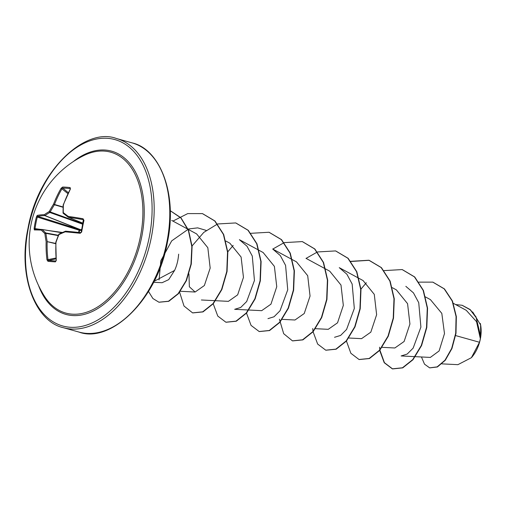 <?xml version="1.0" encoding="UTF-8"?>
<svg xmlns="http://www.w3.org/2000/svg" width="506" height="506" viewBox="0 0 506 506"><rect width="100%" height="100%" fill="white"/><g stroke="black" fill="none" stroke-linecap="round" stroke-linejoin="round"><path stroke-width="0.76" d="M82.737 224.221L49.809 212.469A97.316 42.94 -179.6 0 0 44.945 215.556A0.734 0.436 111.7 0 1 44.756 215.6A97.506 14.782 -164.8 0 0 37.71 216.34L37.317 217.08L36.426 216.91L37.223 215.429A98.246 14.895 15.2 0 1 44.326 214.677A98.05 43.263 0.4 0 1 49.227 211.565A98.05 79.284 -47.8 0 1 53.541 204.196L54.42 204.785A97.316 78.689 132.2 0 0 50.132 212.096A0.734 0.411 109.6 0 1 49.809 212.469A0.734 0.531 -120.1 0 1 49.227 211.565L82.832 223.772M63.079 206.979L53.541 204.196A98.246 81.574 -87.2 0 1 61.144 188.213L62.674 187.043A98.246 32.163 29.7 0 1 66.286 187.214A98.246 32.163 29.7 0 1 70.125 187.587A0.734 0.55 96.9 0 0 70.207 188.611A97.506 31.922 -150.3 0 0 66.4 188.238A97.506 31.922 -150.3 0 0 62.82 188.074L62.048 188.649A97.506 80.96 92.8 0 0 54.509 204.513A0.734 0.405 106.1 0 1 54.42 204.785L63.067 207.277M78.594 232.425L79.36 229.534L80.524 229.692A0.734 0.348 -104.9 0 1 80.897 230.458L79.543 230.344L79.157 232.596M140.447 236.435A83.503 51.682 105.7 0 1 97.38 307.117A83.503 51.682 105.7 0 1 44.294 295.991L44.294 295.991A98.246 98.246 0 0 1 83.61 155.665L83.61 155.665A83.503 51.682 105.7 0 1 140.447 236.435M70.125 187.587L70.442 188.89A98.246 70.973 95.3 0 0 63.408 204.911A98.05 61.378 66.4 0 0 63.288 212.59A98.05 14.997 29.2 0 0 68.272 216.423A98.246 14.895 15.2 0 1 83.06 218.763L83.971 220.369A98.246 47.469 98.1 0 0 82.737 226.15A98.246 47.469 98.1 0 0 81.668 232.001L80.188 233.285A98.246 4.295 -172.7 0 0 65.217 231.83A0.734 0.474 -84.8 0 1 65.755 231.185L65.755 231.185A0.734 0.474 -84.8 0 1 65.78 231.191A97.506 4.263 7.3 0 1 80.599 232.627A0.734 0.361 -84.1 0 1 80.631 232.633M58.93 234.297L58.943 234.563A98.05 68.702 127.3 0 0 56.002 242.317A98.246 70.973 95.3 0 0 56.261 260.501L55.413 261.861A98.246 14.37 173.6 0 1 47.969 261.317L46.963 259.825A98.246 81.574 -87.2 0 1 46.135 241.596A98.05 71.953 -120.9 0 1 44.876 233.538A98.05 25.572 -158.7 0 1 41.277 230.091A98.246 4.295 -172.7 0 0 34.345 229.952L34.123 228.541A98.246 94.008 -97.7 0 1 35.104 222.684A98.246 94.008 -97.7 0 1 36.426 216.91M471.586 357.476A27.28 16.881 -74.3 0 0 480.352 338.95A27.28 16.881 -74.3 0 0 480.649 325.124A27.28 16.881 -74.3 0 0 480.276 323.378M441.921 363.865L457.905 364.668L471.396 357.691L479.492 342.265L480.358 338.748L476.563 321.715L466.266 310.323L453.37 303.341M154.09 281.33L174.576 270.425C176.815 265.688 178.169 260.267 178.65 254.157M165.981 248.737A35.211 21.79 105.7 0 1 165.778 249.793A35.211 21.79 105.7 0 1 163.033 259.262M455.621 335.579L479.492 342.265M415.382 356.667L430.347 357.419L439.113 350.949L444.489 333.587L441.808 313.378L430.41 299.609L425.325 296.858M382.087 347.337L394.857 347.983L404.117 341.487L409.923 324.036L407.57 303.676L396.356 289.868L392.333 287.693M348.798 338.014L361.569 338.653L370.816 332.164L376.628 314.713L374.276 294.347L363.061 280.552L339.267 267.661L346.895 274.239L352.157 284.043L354.32 308.451L346.572 329.463L340.614 335.427L334.542 337.293M328.28 329.305L337.527 322.822L343.327 305.396L340.987 285.036L329.767 271.216M281.893 319.343L294.985 320.001L304.239 313.511L310.051 296.061L307.699 275.694L296.484 261.887L292.462 259.711M261.697 310.659L270.95 304.169L276.75 286.725L274.391 266.377L263.183 252.583M215.638 300.703L228.408 301.348L237.662 294.84L243.462 277.396L241.103 257.042L229.895 243.247M188.94 273.879L189.364 286.788L195.114 292.019L204.367 285.529L210.18 268.085L207.827 247.712L196.613 233.905L171.717 220.433M153.609 282.278L162.103 282.709L168.713 279.622L174.576 270.425M159.074 279.963L160.838 260.729L171.698 240.869L188.643 228.959L197.688 227.864L206.1 230.369M258.87 250.223L239.395 239.68L247.004 246.232L252.279 256.042L254.448 280.482L246.675 301.513L240.723 307.452L234.67 309.311L248.604 310.014M292.164 259.546L272.683 249.009L280.305 255.568L285.58 265.391L287.737 289.799L279.989 310.81L274.024 316.781L267.959 318.641M405.837 286.345L413.459 292.873L418.734 302.689L420.903 327.097L413.149 348.115L407.185 354.061L401.125 355.952L415.059 356.648M480.662 336.882L480.592 324.915L472.705 311.968M418.772 282.133L432.807 282.133L444.186 288.85L452.193 300.969L456.07 316.547L455.716 333.188L451.675 348.451L445.008 360.19L437.146 366.882L429.632 367.843L424.509 364.168L421.447 356.97M455.628 304.561L462.098 305.276L470.245 309.798L476.228 317.724L480.358 338.748M432.946 282.171L444.464 288.926L452.472 301.045L456.349 316.623L455.995 333.264L451.947 348.526L445.286 360.266L437.424 366.964L429.771 367.881M462.237 305.314L470.15 309.552L476.007 316.864L480.7 336.515L480.371 338.653M379.677 350.424L384.225 362.713L392.327 368.842L402.46 367.786L412.751 359.608L421.308 345.453L426.526 327.388L427.285 308.078L423.149 290.374L414.439 276.883L402.162 269.571L384.086 270.609M366.319 282.759L360.942 289.128M346.332 340.759L350.86 353.277L359.039 359.513L369.171 358.463L379.456 350.278L388.02 336.123L393.238 318.059L393.991 298.755L389.86 281.051L381.151 267.56L368.874 260.242L350.626 261.343M312.695 328.546L313.043 331.43M313.094 331.772L317.648 344.055L325.75 350.184L335.883 349.134L346.167 340.949L354.731 326.794L359.943 308.736L360.702 289.426L356.572 271.722L347.862 258.231L335.586 250.919L317.502 251.956M317.338 252.02L306.086 258.389M279.401 319.216L283.683 333.688L292.455 340.861L302.588 339.804L312.879 331.626L321.436 317.471L326.655 299.407L327.414 280.096L323.277 262.393L314.568 248.901L302.291 241.59L284.214 242.627M284.043 242.69L272.791 249.066M246.511 313.119L251.065 325.402L259.167 331.531L269.3 330.481L279.59 322.297L288.148 308.141L293.366 290.077L294.119 270.773L289.989 253.07L281.279 239.578L269.002 232.26L250.919 233.304M233.171 245.442L227.782 251.824M213.222 303.79L217.776 316.079L225.878 322.208L236.011 321.152L246.295 312.967L254.86 298.812L260.071 280.754L260.83 261.444L256.7 243.74L247.991 230.249L235.707 222.937L217.631 223.975M217.466 224.038L203.766 232.412L192.059 245.973M179.63 292.253L184.013 306.035L192.584 312.879L202.716 311.829L213.007 303.644L221.565 289.489L226.783 271.425L227.542 252.114L223.405 234.417L214.696 220.926L202.419 213.608L187.726 213.595L172.919 221.084M148.492 291.456L152.907 298.534L158.903 302.196L168.492 301.241L178.118 293.676L186.088 280.678L190.971 264.189L191.837 246.612L188.371 230.445L180.876 217.934L170.25 210.717M379.544 347.211L379.848 349.817M379.898 350.165L384.427 362.682L392.605 368.918L402.738 367.868L413.029 359.684L421.587 345.528L426.805 327.464L427.557 308.16L423.427 290.457L414.718 276.965L402.302 269.609M359.178 359.551L369.45 358.539L379.734 350.354L388.298 336.199L393.51 318.141L394.269 298.831L390.139 281.127L381.429 267.636L369.152 260.318L350.734 261.488M325.889 350.222L336.155 349.21L346.446 341.031L355.01 326.876L360.221 308.812L360.98 289.502L356.844 271.798L348.141 258.307L335.718 250.957M292.594 340.899L302.866 339.887L313.157 331.702L321.715 317.547L326.933 299.482L327.686 280.179L323.555 262.475L314.846 248.984L302.43 241.628M259.306 331.569L269.578 330.557L279.862 322.373L288.426 308.217L293.638 290.159L294.397 270.849L290.267 253.145L281.557 239.654L269.141 232.305M226.018 322.246L236.283 321.228L246.574 313.05L255.138 298.894L260.35 280.83L261.109 261.52L256.972 243.816L248.263 230.325L235.847 222.975M192.723 312.917L202.995 311.905L213.285 303.72L221.843 289.565L227.061 271.501L227.814 252.197L223.684 234.493L214.974 221.002L202.558 213.646M159.042 302.234L168.795 301.304L178.454 293.695L186.423 280.628L191.281 264.062L192.097 246.435L188.548 230.262L180.958 217.801L170.25 210.698M80.372 230.483A0.734 0.386 -80.3 0 0 80.188 229.673L44.756 215.6A0.734 0.651 -91.6 0 1 44.326 214.677A0.734 0.563 -125 0 0 44.945 215.556L80.524 229.692L81.738 229.37M42.061 229.471L61.953 232.697L42.036 229.465A0.734 0.449 99.2 0 1 42.181 229.528A0.734 0.62 135.8 0 0 41.277 230.091A0.734 0.651 92.5 0 1 42.017 229.458A0.734 0.734 0 0 0 41.947 229.452M61.884 232.728L42.181 229.528A97.316 25.382 21.3 0 0 45.755 232.95A0.734 0.417 100.4 0 1 45.926 233.355L44.876 233.538A0.734 0.582 131.9 0 1 45.755 232.95L58.386 235.277M58.247 235.625L45.926 233.355A97.316 71.416 59.1 0 0 47.178 241.356A0.734 0.405 103.7 0 1 47.159 241.634L55.742 243.449M55.736 243.728L47.159 241.634A97.506 80.96 92.8 0 0 47.981 259.717L48.481 260.464A0.734 0.601 95.6 0 0 47.969 261.317M83.382 219.718L83.205 219.655A97.506 14.782 -164.8 0 0 68.525 217.327A0.734 0.455 112.1 0 1 68.361 217.264A0.734 0.481 126.9 0 1 68.272 217.213A0.734 0.734 0 0 0 68.436 217.308L82.952 223.216L68.525 217.327A0.734 0.474 97.7 0 1 68.272 216.423A0.734 0.481 126.9 0 0 68.272 217.213L63.313 213.399A0.734 0.525 128.3 0 0 63.414 213.456A97.316 14.883 -150.8 0 0 68.202 217.144M37.223 215.429A0.734 0.702 -102.6 0 0 37.71 216.34L79.36 229.534A0.734 0.386 -80.3 0 1 79.543 230.344L37.317 217.08A97.506 93.3 82.3 0 0 36.008 222.811A97.506 93.3 82.3 0 0 35.034 228.623L34.123 228.541M62.674 187.043A0.734 0.595 91.1 0 0 62.82 188.074L68.304 192.729M70.442 188.89L63.193 204.955A0.734 0.734 0 0 0 63.155 205.164A0.734 0.361 -177.1 0 1 63.408 204.911L63.218 205.031M63.155 205.164L63.035 212.836A0.734 0.734 0 0 0 63.313 213.399A0.734 0.525 128.3 0 1 63.288 212.59A0.734 0.316 178.9 0 0 63.035 212.836A0.734 0.316 178.9 0 0 63.155 213.007M55.945 258.882L48.481 260.464A97.506 14.263 -6.4 0 0 55.875 261.001A0.734 0.544 93 0 0 55.413 261.861M55.951 242.279L55.843 242.089A0.734 0.734 0 0 0 55.799 242.285L56.261 260.501M80.188 233.285A0.734 0.361 -84.1 0 1 80.612 232.633L65.755 231.185A0.734 0.734 0 0 0 65.407 231.236L59.145 233.962A0.734 0.474 -114.9 0 0 58.943 234.563A98.05 32.688 172.3 0 1 65.217 231.83A0.734 0.424 -112.2 0 1 65.565 231.223M73.199 161.667A84.755 52.453 105.7 0 1 128.284 161.718A84.755 52.453 105.7 0 1 141.756 236.644A84.755 52.453 105.7 0 1 92.547 311.38A84.755 52.453 105.7 0 1 38.519 285.454M149.264 237.187A96.772 59.891 105.7 0 1 70.081 327.255A96.772 59.891 105.7 0 1 28.311 228.383A96.772 59.891 105.7 0 1 107.493 138.315A96.772 59.891 105.7 0 1 149.264 237.187M151.3 237.567A98.246 60.802 105.7 0 1 63.395 327.705C35.983 321.829 17.52 277.383 27.975 228.408C38.184 170.275 85.318 126.709 116.405 138.492A98.246 60.802 105.7 0 1 151.3 237.567M132.009 142.863C159.422 148.739 177.884 193.184 167.429 242.159C157.227 300.292 110.093 343.859 78.999 332.075A98.246 60.802 -74.3 0 0 166.904 241.938A98.246 60.802 -74.3 0 0 132.009 142.863L116.405 138.492M35.034 228.623L40.537 229.395M48.816 230.565L62.447 232.482M35.135 229.319A0.734 0.702 89.1 0 0 35.034 229.313L35.129 229.319A97.506 4.263 7.3 0 1 41.89 229.458M46.963 259.825L55.888 258.047M83.49 219.819L83.205 219.655A0.734 0.367 100.1 0 1 83.06 218.763M67.886 193.602L61.144 188.213M41.954 229.452L35.034 229.313A0.734 0.702 89.1 0 0 34.345 229.952M78.999 332.075L63.395 327.705M328.28 329.33L315.51 328.685M329.773 271.21L325.75 269.034M325.453 268.876L305.978 258.332M261.697 310.671L248.927 310.033M263.196 252.557L259.173 250.381M215.316 300.69L201.382 299.988M229.901 243.234L225.878 241.058M195.114 292.019L180.37 291.279M83.376 219.718L81.276 232.014M80.612 232.633L81.283 231.963M56.065 260.432L55.964 260.988M55.843 242.089L58.772 234.341A0.734 0.734 0 0 1 59.145 233.962"/></g></svg>
